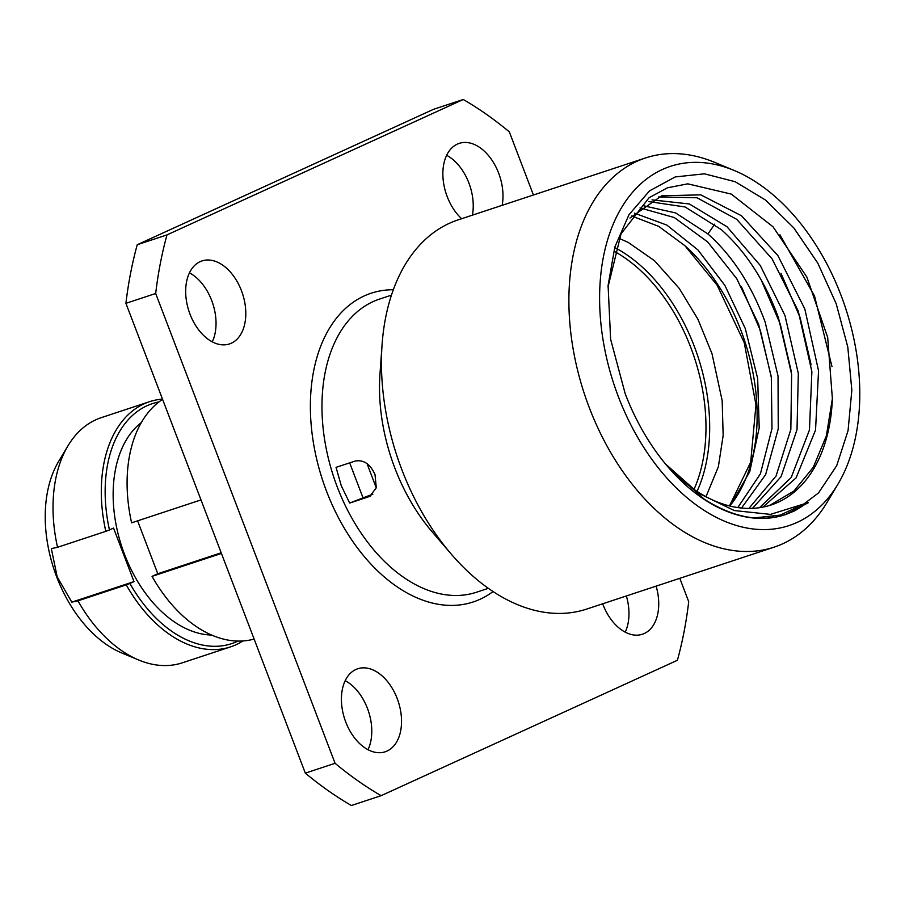 <?xml version="1.0" encoding="UTF-8"?>
<svg xmlns="http://www.w3.org/2000/svg" width="905" height="905" viewBox="0 0 905 905"><rect width="100%" height="100%" fill="white"/><g stroke="black" fill="none" stroke-linecap="round" stroke-linejoin="round"><path stroke-width="1.36" d="M242.947 640.966A129.11 83.215 -108.3 0 1 230.594 646.871A129.11 83.215 -108.3 0 1 126.259 584.879L77.977 600.83A129.11 83.215 71.7 0 0 138.737 660.028L121.881 653.025A115.455 74.414 71.7 0 1 56.71 576.938A115.455 74.414 -108.3 0 1 58.599 461.493L67.966 445.837A129.11 83.215 -108.3 0 1 101.303 417.635L149.585 401.673A129.11 83.215 -108.3 0 1 162.493 399.094M77.977 600.83L71.778 602.153L57.173 576.836L51.336 548.622L57.535 547.299A129.11 83.215 -108.3 0 1 67.966 445.837M158.975 401.911A126.383 81.45 71.7 0 0 109.448 529.945L113.544 528.079L133.985 581.598L129.89 583.476A126.383 81.45 71.7 0 0 238.004 641.091M57.535 547.299L105.817 531.348A129.11 83.215 -108.3 0 1 149.585 401.673M109.448 529.945L105.817 531.348M211.566 635.027A114.765 73.972 71.7 0 1 124.562 554.471A114.765 73.972 -108.3 0 1 141.35 422.533M126.259 584.879L129.89 583.476M71.778 602.153L133.985 581.598M138.737 660.028A129.11 83.215 71.7 0 0 182.312 662.822L230.594 646.871M254.124 639.043A129.11 83.215 -108.3 0 1 152.051 576.361L157.787 573.736L221.182 552.797M200.989 499.911L131.61 522.83A129.11 83.215 -108.3 0 1 162.595 399.343M137.594 520.85L157.787 573.736M152.051 576.361L221.431 553.441M381.141 795.676L351.378 805.507A392.125 252.733 71.7 0 1 305.324 773.13L125.919 303.322A392.125 252.733 71.7 0 1 137.243 244.723L433.506 109.324L463.258 99.493L166.995 234.893A392.125 252.733 71.7 0 0 155.683 293.492L335.076 763.3A392.125 252.733 71.7 0 0 381.141 795.676L677.404 660.277A392.125 252.733 71.7 0 0 688.716 601.678L679.802 578.318M189.45 272.846A43.723 28.179 -108.3 0 1 212.256 341.852M345.201 680.696A43.723 28.179 -108.3 0 1 367.996 749.702M446.651 155.298A43.723 28.179 -108.3 0 1 472.387 215.164M626.362 595.965A43.723 28.179 -108.3 0 1 625.185 632.154M533.418 194.994L509.323 131.87A392.125 252.733 71.7 0 0 463.258 99.493M656.125 586.135A43.723 28.179 -108.3 0 1 644.236 633.523A43.723 28.179 -108.3 0 1 642.38 634.247A43.723 28.179 -108.3 0 1 602.685 603.793M461.641 218.716A43.723 28.179 -108.3 0 1 442.952 177.12A43.723 28.179 -108.3 0 1 457.353 144.11A43.723 28.179 -108.3 0 1 459.208 143.375A43.723 28.179 -108.3 0 1 491.551 159.574A43.723 28.179 -108.3 0 1 502.139 205.333M355.903 669.496A43.723 28.179 -108.3 0 1 357.758 668.761A43.723 28.179 -108.3 0 1 397.725 699.972A43.723 28.179 -108.3 0 1 387.046 751.059A43.723 28.179 -108.3 0 1 385.191 751.795A43.723 28.179 -108.3 0 1 345.224 720.584A43.723 28.179 -108.3 0 1 355.903 669.496M200.163 261.647A43.723 28.179 -108.3 0 1 202.019 260.923A43.723 28.179 -108.3 0 1 241.986 292.134A43.723 28.179 -108.3 0 1 231.307 343.221A43.723 28.179 -108.3 0 1 229.451 343.945A43.723 28.179 -108.3 0 1 189.484 312.734A43.723 28.179 -108.3 0 1 200.163 261.647M305.324 773.13L335.076 763.3M125.919 303.322L155.683 293.492M137.243 244.723L166.995 234.893M341.298 485.815L349.681 503.056L368.652 496.788L369.783 496.336L376.288 487.818L375.021 474.673C370.292 464.005 363.629 459.48 355.02 461.098L336.049 467.365L341.298 485.815M451.256 554.109A204.937 132.085 71.7 0 1 401.82 469.582A204.937 132.085 -108.3 0 1 382.068 344.726L379.976 374.059A154.393 99.505 -108.3 0 0 394.863 468.123A154.393 99.505 71.7 0 0 432.092 531.789L451.256 554.109A204.937 132.085 71.7 0 0 586.678 609.076L774.148 547.14A204.937 132.085 71.7 0 0 827.057 502.377L837.872 484.288A189.168 121.915 71.7 0 0 840.971 295.132A189.168 121.915 -108.3 0 0 734.193 170.468L714.724 162.38A204.937 132.085 -108.3 0 0 645.559 157.945A204.937 132.085 -108.3 0 0 589.291 407.646A204.937 132.085 71.7 0 0 774.148 547.14M349.681 503.056L363.041 497.874A21.856 1.188 159.1 0 1 372.849 494.232M382.068 344.726A204.937 132.085 -108.3 0 1 458.088 219.892L645.559 157.945M837.872 484.288A189.168 121.915 71.7 0 1 618.42 396.843A189.168 121.915 -108.3 0 1 617.482 214.983A189.168 121.915 -108.3 0 1 734.193 170.468M794.782 510.782L785.868 514.493A177.618 114.471 71.7 0 1 668.048 466.991A177.618 114.471 71.7 0 1 625.208 393.743L610.626 339.296L608.092 285.528L614.857 246.963L628.986 214.711L649.541 190.865L675.221 176.939L704.395 173.817L735.177 181.713L765.619 200.118L793.753 227.845L817.792 263.129L836.197 303.718L847.793 347L851.843 390.213L848.064 430.61L836.729 465.6L818.539 492.931L794.884 510.737M665.526 464.005L698.377 493.135L734.306 510.556L770.449 514.391L803.866 503.972C805.495 502.807 813.629 499.413 794.737 510.816M665.424 463.88A163.952 105.67 71.7 0 0 771.207 504.945A163.952 105.67 71.7 0 0 832.374 398.641L827.668 337.35L806.864 277.088L773.062 226.827L731.297 194.1L687.8 183.839L667.46 187.799L649.1 197.709L621.056 233.829L607.99 287.032M785.868 514.493C760.2 522.671 732.971 517.547 704.192 499.13L667.664 466.55M803.866 503.972L780.28 515.103L754.125 517.932M779.929 234.802L814.523 296.026L831.989 366.649M773.526 516.676L771.162 517.773M781.004 273.321L800.111 317.542L811.129 364.828M759.487 507.705L791.174 477.569L809.455 429.966L811.875 371.706L798.267 311.116L772.078 258.853L736.715 219.327L697.02 197.765L658.421 196.962M769.578 505.465L793.968 491.008L813.301 467.274L826.378 435.803L832.374 398.641M648.953 201.6L685.096 206.974L721.251 229.576C745.89 251.601 764.951 280.969 778.424 317.678L791.626 374.319L790.846 429.423L776.026 476.075L748.899 508.429M629.959 218.026L661.668 195.797L700.809 194.858L741.5 215.752L777.904 255.617L804.817 308.956L818.55 370.824L815.541 430.079L796.072 477.885L762.87 507.128M752.451 508.361L781.083 476.652L797.022 429.637L798.323 373.46L784.974 315.506L760.257 265.448L726.998 226.725L689.361 203.964L652.019 199.881M741.523 508.044L765.63 474.639L778.243 428.891L778.029 376.028L765.144 322.067C751.67 285.358 732.609 255.991 707.959 233.965L675.605 212.924L642.912 205.627M640.027 207.901L674.304 217.551L707.665 241.94L736.749 278.695L758.582 324.228L771.309 376.842L771.988 428.574L760.426 473.79L737.79 507.581M761.162 279.871L780.268 324.092L791.287 371.378M741.331 286.433L760.426 330.653L771.445 377.939M730.041 506.065L749.736 471.743L759.205 427.782L757.655 378.46L745.301 328.617L724.916 285.46L697.936 249.927L666.827 225.085L634.382 213.116M631.701 215.99L658.738 226.386L684.949 245.753L717.179 285.279L744.215 342.622L755.969 404.795L750.675 462.206L729.487 505.929M493.055 591.553A162.583 104.788 71.7 0 1 326.558 491.291A162.583 104.788 -108.3 0 1 393.336 289.747M488.338 588.329L476.584 592.209A154.393 99.505 71.7 0 1 337.327 487.128A154.393 99.505 -108.3 0 1 379.715 299.023L391.469 295.143M370.846 495.782L368.652 496.788M363.041 497.874L349.669 462.862M376.276 487.863L367.023 463.62M707.959 233.965L714.701 224.146M684.949 245.753A163.952 105.67 -108.3 0 1 740.822 330.099A163.952 105.67 71.7 0 1 729.747 505.997M697.042 491.392A155.513 100.229 71.7 0 0 694.214 346.129A155.513 100.229 -108.3 0 0 615.536 247.959M614.45 251.443A153.024 98.622 -108.3 0 1 690.764 347.452A153.024 98.622 71.7 0 1 694.011 489.379M785.178 514.719L808.289 502.716M619.077 238.366L628.206 242.393L654.553 260.764L679.282 288.457L697.879 319.148L711.997 353.685L722.167 400.677L723.163 435.441L718.378 466.709L706.002 496.698"/></g></svg>
